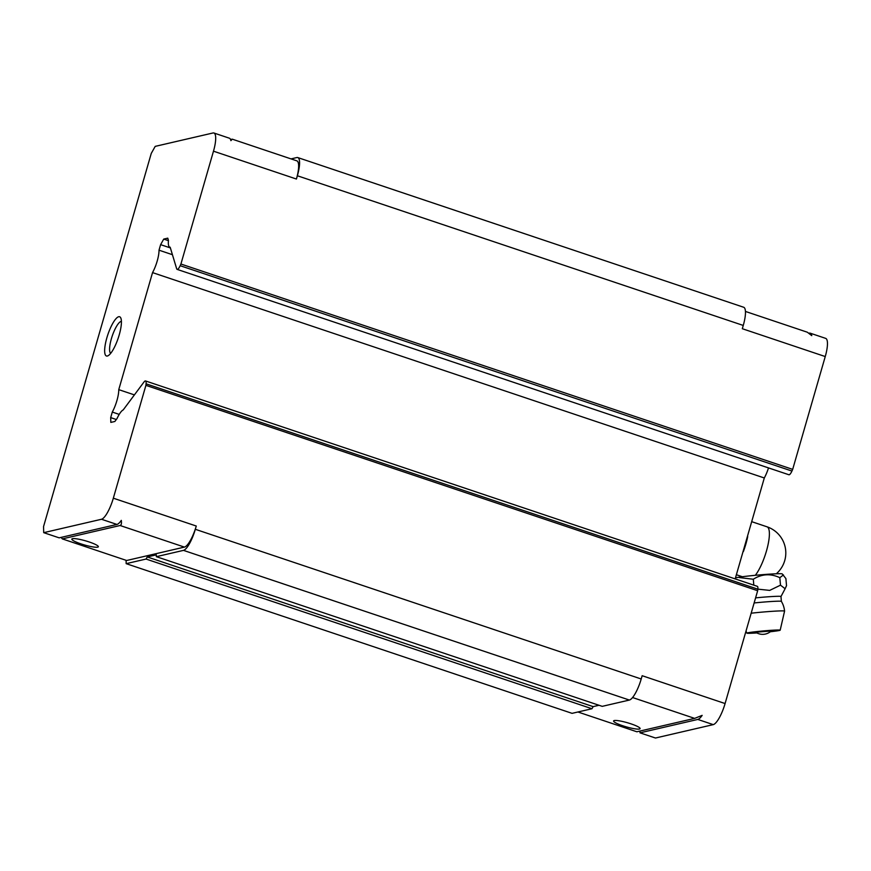 <?xml version="1.0" encoding="UTF-8"?>
<svg xmlns="http://www.w3.org/2000/svg" width="871" height="871" viewBox="0 0 871 871"><rect width="100%" height="100%" fill="white"/><g stroke="black" fill="none" stroke-linecap="round" stroke-linejoin="round"><path stroke-width="1.31" d="M757.835 589.134L769.692 590.396L780.492 585.17L785.119 588.731L786.524 585.65L785.892 578.573L782.234 573.913A23.757 1.056 174.9 0 0 761.613 574.74A23.757 1.056 174.9 0 0 736.017 577.745A23.757 1.056 174.9 0 0 735.462 577.887M783.443 574.925L779.828 577.68C770.617 573.368 761.777 573.88 753.295 579.237L739.294 577.582M747.917 534.74L746.915 538.224M743.692 549.372L742.473 553.586M743.377 551.583A28.416 7.501 -71.4 0 0 747.71 536.59M780.492 585.17L779.828 577.68M753.818 585.16L753.295 579.237M756.213 632.204L755.876 632.357A12.553 12.553 0 0 0 771.205 630.996L756.213 632.204M770.323 631.736A16.723 0.74 174.9 0 0 780.187 630.19A16.723 0.74 174.9 0 0 766.142 630.691A16.723 0.74 174.9 0 0 747.645 632.847A16.723 0.74 174.9 0 0 746.893 633.152A16.723 0.74 174.9 0 0 756.877 632.934M780.187 630.19L784.564 611.148A22.766 1.013 174.9 0 0 784.564 611.137A22.766 1.013 174.9 0 0 751.172 613.206M213.907 133.002L229.356 138.195A20.697 5.466 108.6 0 1 230.902 140.645L232.263 139.164L296.837 160.841A20.697 5.466 -71.4 0 1 296.423 179.034L297.37 175.757L743.257 325.438L742.31 328.715L825.251 356.555L792.675 469.382L180.918 264.022L213.482 151.184A20.697 5.466 -71.4 0 0 213.907 133.002A20.697 5.466 -71.4 0 0 212.992 132.98L155.212 146.372L151.26 153.405L43.55 526.585L43.713 532.66L101.493 519.258A20.697 5.466 -71.4 0 0 113.328 498.19L145.903 385.352L757.661 590.723L725.086 703.55A20.697 5.466 -71.4 0 1 713.251 724.628L655.471 738.02L640.022 732.838L697.802 719.435A20.697 5.466 -71.4 0 0 702.157 715.374L694.644 718.379L636.875 731.782L577.919 711.988M126.088 560.303L126.175 563.657L146.067 559.051L147.243 556.939L156.29 554.849L156.345 556.667L183.487 550.374A20.697 5.466 -71.4 0 0 195.322 529.296L196.269 526.03A20.697 5.466 -71.4 0 1 184.423 547.097L126.654 560.499L62.32 538.899L61.122 537.385M62.32 538.899L120.1 525.507C121.319 525.18 121.711 523.471 121.298 520.379A20.697 5.466 108.6 0 1 116.943 524.44L59.163 537.843L43.713 532.66M72.478 538.692A13.794 2.134 -163.9 0 0 71.836 539.105A13.794 2.134 -163.9 0 0 84.498 544.974A13.794 2.134 -163.9 0 0 98.347 546.748A13.794 2.134 -163.9 0 0 87.47 541.414A13.794 2.134 -163.9 0 0 72.478 538.692M232.263 139.164L230.543 139.469M639.978 731.052L640.022 732.838M614.229 720.557A13.794 2.134 -163.9 0 0 613.598 720.97A13.794 2.134 -163.9 0 0 626.26 726.85A13.794 2.134 -163.9 0 0 640.098 728.624A13.794 2.134 -163.9 0 0 629.221 723.278A13.794 2.134 -163.9 0 0 614.229 720.557M745.434 311.437L807.308 332.21L811.761 335.64A20.697 5.466 -71.4 0 0 810.215 333.179A20.697 5.466 -71.4 0 0 809.301 333.158L809.094 333.201M825.251 356.555A20.697 5.466 -71.4 0 0 825.664 338.373L810.215 333.179M297.37 175.757A20.697 5.466 -71.4 0 0 297.784 157.575A20.697 5.466 -71.4 0 0 296.869 157.542L291.034 158.892M126.175 563.657L572.073 713.349L591.953 708.733L593.14 706.631L599.008 705.27M743.257 325.438A20.697 5.466 -71.4 0 0 743.671 307.256L297.784 157.575M156.345 556.667L602.231 706.348L629.374 700.055A20.697 5.466 -71.4 0 0 641.208 678.988L642.156 675.711L725.086 703.55M146.067 559.051L591.953 708.733M145.903 385.352L146.067 383.817L757.835 589.177L757.661 590.723M792.675 469.382L791.924 471.059A6.903 1.818 -71.4 0 1 788.886 474.749L177.129 269.379A6.903 1.818 -71.4 0 0 180.166 265.699L180.918 264.022M146.067 383.817A6.903 1.818 -71.4 0 0 145.544 380.954A6.903 1.818 -71.4 0 0 143.922 382.108L123.214 409.914A17.126 4.518 -71.4 0 0 117.052 418.516L114.852 421.477L110.824 422.402L110.693 417.612L112.294 412.059A17.082 4.507 -71.4 0 0 118.761 389.642L152.545 272.612L764.303 477.972A17.082 4.507 -71.4 0 0 768.505 467.901M764.303 477.972L735.168 578.899M757.835 589.177A6.903 1.818 -71.4 0 0 757.302 586.325L145.544 380.954M118.706 316.728A20.697 5.466 -71.4 0 0 106.545 338.939A20.697 5.466 -71.4 0 0 108.113 355.716A20.697 5.466 -71.4 0 0 118.216 338.111A20.697 5.466 -71.4 0 0 120.786 317.98A20.697 5.466 -71.4 0 0 118.706 316.728M152.545 272.612A17.082 4.507 -71.4 0 0 159.012 250.184L172.425 254.691M177.129 269.379A6.903 1.818 -71.4 0 1 176.65 268.714L170.172 247.212A17.126 4.518 -71.4 0 1 169.812 247.157A17.126 4.518 -71.4 0 1 168.451 240.44L167.765 238.153L163.737 239.09L160.612 244.642L159.012 250.184M163.737 239.09L168.43 240.668M160.612 244.642L170.378 247.919M118.761 389.642L134.406 394.89M112.294 412.059L119.218 414.389M110.693 417.612L116.322 419.506M121.407 321.377A16.963 4.475 -71.4 0 0 121.091 321.421A16.963 4.475 -71.4 0 0 112.043 336.598A16.963 4.475 -71.4 0 0 110.661 353.376M147.243 556.939L593.14 706.631M755.32 575.306A27.589 7.284 -71.4 0 0 767.536 546.912A27.589 7.284 -71.4 0 0 767.003 526.803L751.695 521.664M784.564 611.137A22.766 22.766 0 0 0 781.374 601.382A20.458 0.915 174.9 0 0 754.123 602.961M781.374 601.382L780.982 596.537A20.49 0.915 174.9 0 0 755.593 597.876M184.423 547.097L120.1 525.507M116.943 524.44L101.493 519.258M196.269 526.03L113.328 498.19M296.423 179.034L213.482 151.184M632.575 697.54L694.644 718.379M697.802 719.435L713.251 724.628M183.487 550.374L629.374 700.055M195.322 529.296L641.208 678.988M180.166 265.699L791.924 471.059M776.311 573.782A27.589 27.589 0 0 0 767.003 526.803M742.353 576.733L736.376 574.729M746.893 633.152L746.012 631.083M780.982 596.537L785.119 588.731"/></g></svg>
